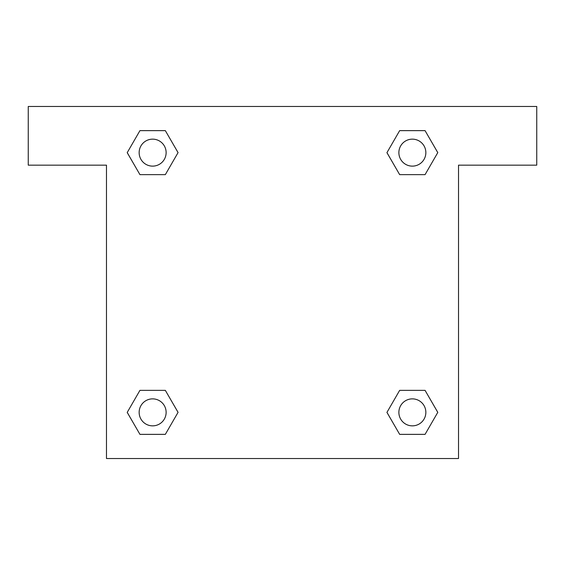 <?xml version="1.0" encoding="UTF-8"?>
<svg xmlns="http://www.w3.org/2000/svg" width="565" height="565" viewBox="0 0 565 565"><rect width="100%" height="100%" fill="white"/><g stroke="black" fill="none" stroke-linecap="round" stroke-linejoin="round"><path stroke-width="0.85" d="M536.75 106.481L28.25 106.481L28.25 165.157L106.481 165.157L106.481 458.519L458.519 458.519L458.519 165.157L536.75 165.157L536.75 106.481M139.936 174.642L165.34 174.642L139.936 174.642L127.231 152.635L139.936 130.635L165.34 130.635L178.046 152.635L165.34 174.642L139.936 174.642L127.203 152.656M165.34 130.635L139.936 130.635L165.34 130.635L178.074 152.621M165.34 390.359L139.936 390.359L165.34 390.359L178.046 412.365L165.34 434.365L139.936 434.365L127.231 412.365L139.936 390.359L165.34 390.359L178.074 412.344M139.936 434.365L165.34 434.365L139.936 434.365L127.203 412.379M425.064 390.359L399.66 390.359L425.064 390.359L437.769 412.365L425.064 434.365L399.66 434.365L386.954 412.365L399.66 390.359L425.064 390.359L437.797 412.344M399.66 434.365L425.064 434.365L399.66 434.365L386.926 412.379M399.66 174.642L425.064 174.642L399.66 174.642L386.954 152.635L399.66 130.635L425.064 130.635L437.769 152.635L425.064 174.642L399.66 174.642L386.926 152.656M425.064 130.635L399.66 130.635L425.064 130.635L437.797 152.621M425.855 412.365A13.496 13.496 0 0 0 405.614 400.677A13.496 13.496 0 0 0 405.614 424.047A13.496 13.496 0 0 0 425.855 412.365M166.131 412.365A13.496 13.496 0 0 0 145.89 400.677A13.496 13.496 0 0 0 145.89 424.047A13.496 13.496 0 0 0 166.131 412.365M425.855 152.635A13.496 13.496 0 0 0 405.614 140.953A13.496 13.496 0 0 0 405.614 164.323A13.496 13.496 0 0 0 425.855 152.635M166.131 152.635A13.496 13.496 0 0 0 145.89 140.953A13.496 13.496 0 0 0 145.89 164.323A13.496 13.496 0 0 0 166.131 152.635"/></g></svg>
